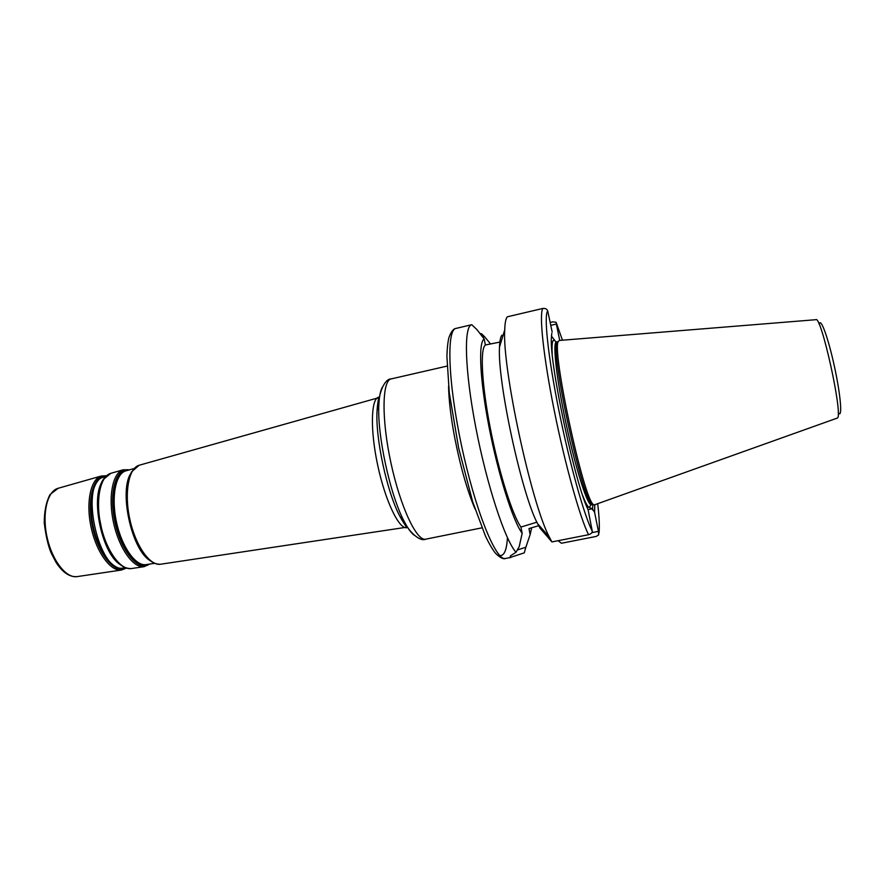 <?xml version="1.0" encoding="UTF-8"?>
<svg xmlns="http://www.w3.org/2000/svg" width="885" height="885" viewBox="0 0 885 885"><rect width="100%" height="100%" fill="white"/><g stroke="black" fill="none" stroke-linecap="round" stroke-linejoin="round"><path stroke-width="1.33" d="M499.87 342.086L485.378 344.995L484.195 338.988C478.177 342.152 479.803 379.577 489.062 427.178C498.266 474.758 512.99 521.099 522.161 533.29L519.23 546.598L516.01 552.284L510.545 555.769L509.904 557.572L524.285 552.848L525.845 547.24L517.316 549.994M516.01 552.284C505.136 540.481 486.872 485.157 475.798 427.488C464.658 369.775 463.64 325.868 471.771 324.695L476.971 329.662L484.195 338.988M482.303 336.565L484.737 336.886L481.517 333.756L479.958 333.545M510.944 557.462L504.804 558.568C495.113 559.342 474.736 508.255 461.417 445.089C447.987 381.933 446.405 329.463 455.996 328.412L471.771 324.695M551.786 333.269L551.311 338.966C549.906 366.08 575.637 485.522 588.082 509.649L592.264 531.188C592.308 532.737 591.08 533.909 588.58 534.706L551.908 541.919L540.027 528.168L537.571 523.643C521.663 494.272 497.127 380.318 499.516 347.008C499.759 340.714 500.567 336.776 501.961 335.194M551.908 541.919L549.319 537.04C531.354 503.543 502.138 367.894 504.715 329.961C504.937 322.903 505.8 318.523 507.315 316.808L542.903 308.434C545.459 308.234 547.063 309.086 547.726 311.022L552.174 332.019M558.092 540.702L561.433 543.257L596.213 536.432L598.691 534.872L598.448 531.354L591.844 532.648M550.824 325.337L556.377 324.054L556.344 322.97L556.034 322.262L552.738 321.852L550.238 322.439M556.377 324.054L559.707 340.426M594.775 505.003L594.598 512.371L598.448 531.354M552.207 354.011C551.565 342.108 552.671 337.937 555.537 341.488L551.421 336.023M501.109 341.798L500.047 342.041M586.667 506.397L592.342 508.764L594.598 512.371M592.342 508.764L588.06 509.616M522.161 533.29L520.933 527.051L536.863 522.194M538.633 525.723L528.965 528.577L530.148 534.584L525.845 547.24M592.795 504.55L592.585 509.981M520.933 527.051C512.282 514.827 498.731 471.793 490.224 427.853C481.672 383.869 479.98 348.856 485.378 344.995M484.737 336.886L490.622 344.033M531.664 527.703L530.148 534.584M594.1 504.97L593.558 504.605C583.956 500.943 551.145 348.601 558.391 341.311L559.42 340.448L815.859 319.695C821.092 314.75 843.073 414.291 837.531 417.985L594.1 504.97M592.463 504.428L591.932 504.052C582.319 500.379 549.873 349.785 557.119 342.484L558.07 341.61M593.149 504.461L590.937 504.738C586.655 503.443 574.984 465.941 565.736 422.167C556.433 378.371 552.461 342.196 556.399 341.975L557.926 341.632M105.824 476.55C93.965 476.207 87.504 500.368 93.323 526.918C98.954 553.512 114.796 572.872 125.449 567.672M136.766 540.812L136.699 542.383M125.139 567.716L123.38 567.971C98.534 574.354 78.544 481.54 103.811 477.126L105.525 476.65M126.489 494.98L127.197 496.374M102.981 480.644C89.662 497.182 102.24 555.526 121.179 565.117M141.202 550.47L141.357 549.651M126.135 567.938C115.349 574.675 98.478 554.95 92.593 527.073C86.487 499.251 93.744 474.338 106.344 476.03M141.899 550.525L141.733 551.278M103.224 536.952L97.947 510.391M127.418 484.792L127.871 485.411M128.015 484.427L127.584 483.852M105.038 477.469C92.969 488.487 96.786 533.854 111.997 555.492M142.275 552.063L142.441 551.366M127.728 470.344C115.946 469.869 109.707 494.693 115.714 522.095C121.522 549.541 137.429 569.597 147.972 564.32M154.731 563.314L145.948 564.619C135.582 566.3 121.743 546.875 116.444 521.94C111.012 497.027 115.614 473.63 125.758 470.897L134.31 468.475M131.776 472.147C117.959 488.586 131.566 551.72 150.915 561.001M149.377 564.11C138.79 572.219 121.223 551.764 114.984 522.25C108.523 492.79 116.112 466.915 129.088 469.957M134.918 538.39C129.487 524.993 126.666 511.209 126.478 497.027M127.672 482.911C123.38 502.591 130.714 536.686 142.728 552.871M77.249 576.6L76.973 576.633C66.01 578.381 51.983 560.316 47.005 536.896C41.905 513.51 47.237 491.263 57.945 488.343L101.299 476.019C90.69 478.896 85.679 502.437 91.133 527.394C96.443 552.384 110.691 571.776 121.544 570.017L126.367 568.137M121.544 570.017L76.973 576.633C69.583 577.208 62.614 572.462 56.065 562.406L51.23 553.136C48.133 545.846 45.799 535.735 44.25 522.836C44.283 511.231 46.23 501.784 50.091 494.494L58.222 488.266M143.503 552.937L143.359 553.545M131.588 568.535L131.312 568.568C120.504 570.316 106.211 550.636 100.824 525.303C95.303 500.003 100.226 476.174 110.802 473.32L111.067 473.243M144.1 566.677L131.312 568.568C121.654 568.834 113.003 560.216 105.37 542.715C101.543 533.721 99.054 522.692 97.903 509.66C97.77 497.27 99.54 487.259 103.213 479.626L110.802 473.32L123.225 469.791C112.705 472.623 107.904 496.806 113.523 522.57C119.01 548.357 133.347 568.424 144.1 566.677L149.808 564.044M160.716 564.21L160.45 564.254C149.775 565.991 135.394 545.437 129.785 519.064C124.044 492.724 128.69 468.077 139.122 465.267L139.387 465.189M379.632 397.033L378.548 397.199C370.87 399.091 370.151 430.42 377.784 465.643C385.329 500.899 398.892 529.141 406.669 527.714L407.708 527.416M408.14 528.068C405.551 525.79 402.797 521.84 399.865 516.232C387.033 492.536 375.14 437.334 377.087 410.463C377.441 404.135 378.326 399.401 379.753 396.27M382.22 387.398C380.439 390.761 379.333 396.237 378.913 403.814C376.778 433.539 390.086 495.323 404.268 521.53C407.775 528.268 411.027 532.792 414.047 535.137M425.751 539.164C416.835 541.686 400.352 506.906 390.916 462.822C381.358 418.76 382.066 380.273 391.225 378.902C383.913 378.658 378.481 395.451 378.913 403.814L377.087 410.463C378.548 394.422 378.924 399.135 378.88 397.619L139.122 465.267L131.533 471.904C127.949 480.035 126.356 490.71 126.765 503.919C127.905 515.955 130.438 526.995 134.376 537.018C142.12 555.371 150.815 564.442 160.45 564.254L406.79 527.194C406.215 525.79 407.797 530.237 399.865 516.232L404.268 521.53C407.321 529.318 419.18 542.405 425.751 539.164L481.905 527.847M448.562 386.325C448.828 400.131 450.863 417.167 454.658 437.433C460.377 466.495 467.136 490.279 474.946 508.798M507.448 537.726C506.674 550.249 504.107 556.167 499.726 555.47M588.58 534.706C580.14 518.322 565.095 464.68 554.209 410.374C543.279 356.024 538.921 313.467 542.903 308.434M592.264 531.188C584.288 516.099 569.542 463.452 558.789 409.976C548.003 356.456 543.7 314.883 547.726 311.022M556.344 322.97L562.473 340.205M597.74 503.93C599.311 517.769 599.72 527.427 598.957 532.903M591.058 504.782L589.144 507.426C587.618 506.773 585.472 502.824 582.706 495.567M838.206 412.521C842.62 419.634 840.96 396.679 834.588 367.253C828.283 337.805 820.34 316.199 819.244 324.507M126.478 498.144C126.909 513.366 130.172 527.803 136.257 541.443M101.299 476.019L106.465 475.754M123.225 469.791L129.52 469.835M447.058 366.091L391.225 378.902M598.99 533.024L599.222 530.314M537.571 523.643L549.319 537.04M499.516 347.008L504.715 329.961M505.567 558.512C503.178 559.386 499.748 557.55 495.257 552.992C492.259 549.054 489.018 543.478 485.533 536.277L472.712 501.895L458.629 447.91L449.281 392.829L446.903 356.423C447.124 348.701 447.777 342.462 448.872 337.716C451.04 331.742 453.419 328.645 455.996 328.412M591.932 504.052L593.558 504.605M557.119 342.484L558.391 341.311"/></g></svg>
